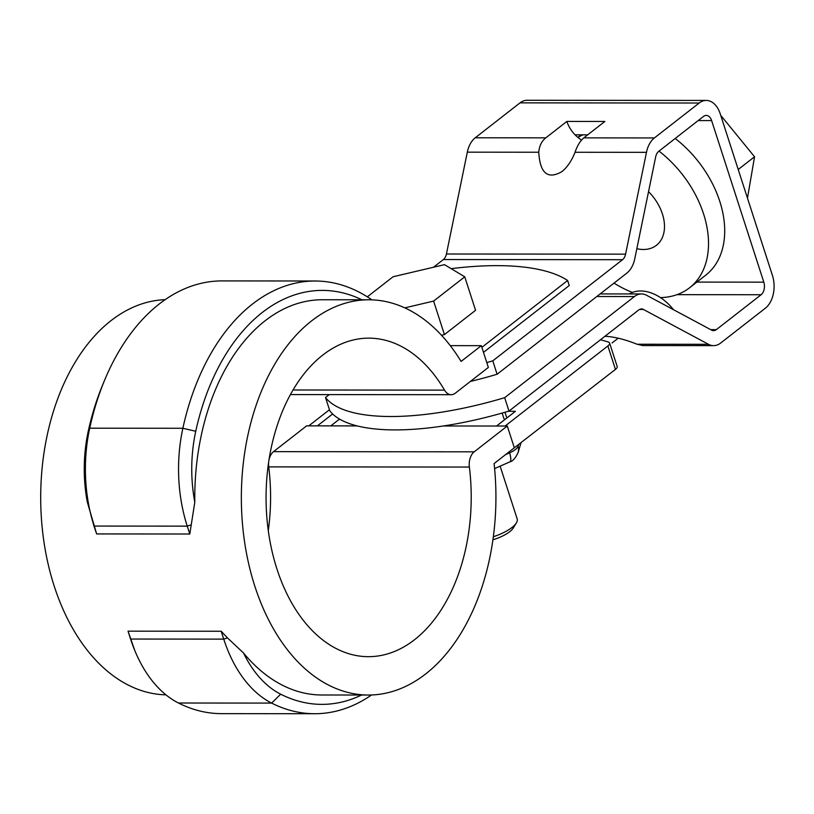 <?xml version="1.0" encoding="UTF-8"?>
<svg xmlns="http://www.w3.org/2000/svg" width="814" height="814" viewBox="0 0 814 814"><rect width="100%" height="100%" fill="white"/><g stroke="black" fill="none" stroke-linecap="round" stroke-linejoin="round"><path stroke-width="1.22" d="M404.802 307.875L433.608 301.088L464.753 276.821L444.495 264.652L393.091 276.75L367.338 296.825L388.471 280.342A224.847 77.279 162.1 0 1 388.502 280.331M338.665 418.569L338.97 419.525L330.81 425.875M481.868 347.334L567.623 280.494A224.847 77.279 162.1 0 0 451.17 268.651M483.485 352.36L569.251 285.521L567.623 280.494M469.373 467.053A14.052 9.056 90.1 0 1 474.206 451.821L507.285 426.037L514.316 447.802L494.088 463.573A197.629 127.299 -89.9 0 1 368.477 695.034A197.629 127.299 -89.9 0 1 241.351 497.303A197.629 127.299 -89.9 0 1 368.823 299.786A197.629 127.299 -89.9 0 1 461.09 361.436L481.328 345.665L488.359 367.429L455.27 393.213A14.052 9.056 90.1 0 1 451.2 394.709A14.052 9.056 90.1 0 1 444.525 390.13A159.269 102.584 90.1 0 0 368.793 338.146A159.269 102.584 90.1 0 0 266.066 497.323A159.269 102.584 90.1 0 0 368.508 656.674A159.269 102.584 90.1 0 0 469.373 467.053L268.722 466.88A159.269 102.584 90.1 0 1 268.294 530.565M507.285 426.037L443.365 425.976M357.122 425.905L306.634 425.854L273.545 451.648A14.052 9.056 90.1 0 0 268.874 460.49M368.823 299.786L322.242 299.745A197.629 127.299 -89.9 0 0 194.811 502.187L189.794 534.015L187.251 526.139L94.088 526.058A127.411 82.072 -89.9 0 1 89.713 428.195A216.361 139.367 -89.9 0 1 104.487 380.484A216.361 139.367 -89.9 0 1 221.937 280.911L315.089 281.003A216.361 139.367 -89.9 0 1 371.886 299.847M189.794 534.015L96.632 533.933L87.312 502.085A118.04 76.038 -89.9 0 1 88.258 431.176A207 133.333 -89.9 0 1 102.401 385.531L104.487 380.484M221.205 631.247L223.748 639.122L227.432 637.891L221.205 631.247L128.042 631.165L134.788 650.518A127.411 82.072 90.1 0 0 178.47 703.011A216.361 139.367 90.1 0 0 221.55 713.644L314.713 713.725A216.361 139.367 90.1 0 0 371.54 694.983M227.432 637.891L243.508 652.97A197.629 127.299 90.1 0 0 321.896 694.993L368.477 695.034M165.954 694.841A197.629 127.299 -89.9 0 1 40.7 498.056A197.629 127.299 -89.9 0 1 165.1 299.664M128.042 631.165L130.586 639.041A127.411 82.072 90.1 0 0 134.788 650.518M481.328 345.665L450.254 345.635M130.067 637.81L130.586 639.041L223.748 639.122A127.411 82.072 90.1 0 0 271.632 703.093A216.361 139.367 90.1 0 0 314.713 713.725M243.508 652.97A118.04 76.038 90.1 0 0 280.667 694.189A207 133.333 90.1 0 0 361.558 695.034M190.934 524.908L187.251 526.139A127.411 82.072 -89.9 0 1 182.865 428.276A216.361 139.367 -89.9 0 1 315.089 281.003M194.811 502.187A118.04 76.038 -89.9 0 1 195.747 431.267A207 133.333 -89.9 0 1 361.904 299.776M93.569 524.827L96.632 533.933M268.722 461.487A14.052 9.056 90.1 0 0 268.722 466.88M708.485 344.312A24.359 15.69 90.1 0 0 713.593 345.635L642.897 345.574L637.047 344.241L708.485 344.312L643.436 309.452A9.371 6.034 90.1 0 0 641.473 308.933A9.371 6.034 90.1 0 0 638.756 309.931L508.994 411.07A183.73 63.146 162.1 0 1 329.843 410.917L325.519 397.517L329.253 394.607M575.04 152.269C571.672 160.816 567.277 167.277 561.864 171.642C547.72 179.762 540.018 173.29 538.756 152.238C539.336 145.838 541.697 141.046 545.828 137.841L566.89 121.428L604.873 121.459L583.811 137.871C580.128 141.046 577.197 145.838 575.04 152.269L646.479 152.33L625.579 254.161L446.428 254.009A9.371 6.034 -89.9 0 1 443.386 259.544L433.516 267.236M446.428 254.009L467.317 152.167A24.359 15.69 -89.9 0 1 475.244 137.78L520.034 102.859A24.359 15.69 -89.9 0 1 527.085 100.275L706.247 100.427A24.359 15.69 -89.9 0 1 720.248 113.858L772.435 275.437A24.359 15.69 90.1 0 1 765.445 308.13L720.644 343.05A24.359 15.69 90.1 0 1 713.593 345.635M625.579 254.161A9.371 6.034 -89.9 0 1 622.537 259.697L492.775 360.846L497.1 374.237L626.861 273.097A24.359 15.69 -89.9 0 0 634.778 258.71L655.677 156.868A9.371 6.034 90.1 0 1 658.719 151.333L703.52 116.412A9.371 6.034 90.1 0 1 706.226 115.415A9.371 6.034 90.1 0 1 711.619 120.584L763.807 282.163A9.371 6.034 -89.9 0 1 761.11 294.739L716.32 329.65A9.371 6.034 -89.9 0 1 713.603 330.647A9.371 6.034 -89.9 0 1 711.639 330.138L646.591 295.279A24.359 15.69 90.1 0 0 641.483 293.946A24.359 15.69 90.1 0 0 634.432 296.54L596.825 296.51M492.775 360.846A183.73 63.146 162.1 0 1 486.792 362.586M470.36 381.461A183.73 63.146 -17.9 0 0 497.1 374.237M581.532 140.039A24.827 16.962 52.1 0 1 575.071 134.819A24.827 16.962 52.1 0 1 566.89 121.428M587.708 134.839L575.071 134.819M646.479 152.33A24.359 15.69 -89.9 0 1 654.395 137.932L699.195 103.022A24.359 15.69 -89.9 0 1 706.247 100.427M508.994 411.07L504.67 397.68L634.432 296.54M325.519 397.517A183.73 63.146 -17.9 0 0 504.67 397.68M629.405 293.935A39.815 27.208 52.1 0 1 673.473 309.686M612.077 342.948L618.192 338.186M637.047 344.241C625.132 339.448 614.438 336.793 604.965 336.274M675.193 138.492A93.681 64.021 52.1 0 1 705.728 275.183L689.539 287.8A93.681 64.021 52.1 0 1 660.469 297.609M720.736 115.364L754.558 156.766L738.217 169.495M754.558 156.766L747.466 198.128M648.534 191.677A39.815 27.208 52.1 0 1 656.43 245.309A39.815 27.208 52.1 0 1 636.833 248.697M659.004 151.109A93.681 64.021 52.1 0 1 689.539 287.8M632.488 292.419A93.681 64.021 52.1 0 1 614.021 283.109M577.96 137.485A93.681 64.021 52.1 0 1 582.834 134.829M600.488 339.764A341.015 117.206 162.1 0 1 608.312 342.033A9.371 3.215 162.1 0 1 609.615 343.07L617.195 366.514A9.371 3.215 162.1 0 1 615.445 369.403L512.169 449.47M609.615 343.07A9.371 3.215 162.1 0 1 607.875 345.96L615.445 369.403M338.97 419.525L340.283 419.525M505.087 419.363A9.371 3.215 162.1 0 1 503.856 418.345L502.146 413.064M607.875 345.96L505.138 426.027L496.54 426.027L515.415 411.304L508.231 411.304M329.467 409.737L308.781 425.854L317.379 425.864L332.631 413.99M441.514 335.266L444.424 334.585L475.569 310.307L464.753 276.821M433.608 301.088L444.424 334.585M493.386 536.711A28.103 9.656 -17.9 0 0 511.914 527.543A28.103 9.656 -17.9 0 0 516.391 522.853A28.103 9.656 -17.9 0 0 517.165 518.884L500.132 466.157M492.969 539.763A23.423 8.048 -17.9 0 0 509.686 531.725A23.423 8.048 -17.9 0 0 513.41 527.818L516.391 522.853M195.747 431.267L182.865 428.276L89.713 428.195L88.258 431.176M474.206 451.821L273.545 451.648M178.47 703.011L271.632 703.093L280.667 694.189M444.525 390.13L292.969 389.987M622.537 259.697L443.386 259.544M475.244 137.78L545.828 137.841M467.317 152.167L538.756 152.238M583.811 137.871L654.395 137.932M520.034 102.859L699.195 103.022M698.188 120.574L711.619 120.584M643.436 309.452L639.509 309.442M710.724 329.65L716.32 329.65M676.973 294.658L761.11 294.739M696.855 282.102L763.807 282.163M504.975 412.26L506.837 417.999M520.919 443.07L518.03 452.726C515.404 458.241 512.667 461.294 509.829 461.884A14.052 3.795 -113.8 0 0 509.625 452.838L505.545 454.629M518.03 452.726A14.052 12.841 -163.4 0 0 518.121 446.214A14.754 5.067 162.1 0 1 509.625 452.838L509.289 451.719M518.498 444.963L518.121 446.214L517.908 445.421M290.374 394.566L451.2 394.709M600.162 293.915L641.483 293.946M581.013 134.829L577.787 137.342M509.829 461.884L494.597 468.589"/></g></svg>
